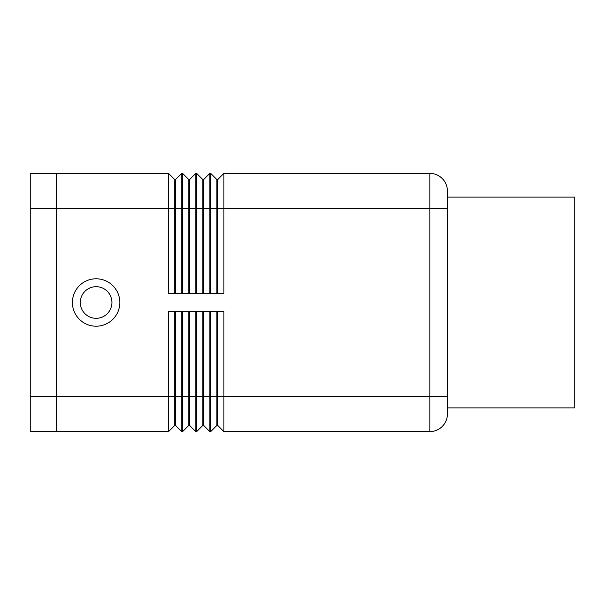<?xml version="1.0" encoding="UTF-8"?>
<svg xmlns="http://www.w3.org/2000/svg" width="605" height="605" viewBox="0 0 605 605"><rect width="100%" height="100%" fill="white"/><g stroke="black" fill="none" stroke-linecap="round" stroke-linejoin="round"><path stroke-width="0.91" d="M119.828 302.5A23.708 23.708 0 0 1 96.119 326.208A23.708 23.708 0 0 1 72.403 302.5A23.708 23.708 0 0 1 96.119 278.792A23.708 23.708 0 0 1 119.828 302.5M111.925 302.5A15.806 15.806 0 0 1 96.119 318.306A15.806 15.806 0 0 1 80.306 302.5A15.806 15.806 0 0 1 96.119 286.694A15.806 15.806 0 0 1 111.925 302.5M216.87 311.28L216.87 425.451L217.755 425.451L223.895 431.599L429.845 431.599A17.568 17.568 0 0 0 447.405 414.032L447.405 190.968A17.568 17.568 0 0 0 442.263 178.543A17.568 17.568 0 0 1 447.405 190.968M447.405 407.883L574.75 407.883L574.75 197.117L447.405 197.117M216.87 293.72L216.87 179.549L210.729 173.401L210.729 293.72L223.895 293.72L223.895 173.401L429.845 173.401A17.568 17.568 0 0 1 442.263 178.543A17.568 17.568 0 0 0 429.845 173.401L429.845 208.528L447.405 208.528M447.405 414.032A17.568 17.568 0 0 1 442.263 426.457A17.568 17.568 0 0 0 447.405 414.032A17.568 17.568 0 0 1 442.263 426.457M202.819 311.28L202.819 425.451L203.696 425.451L203.696 396.472L217.755 396.472L217.755 425.451L223.895 431.599L223.895 311.28L210.729 311.28L210.729 431.599L216.87 425.451L210.729 431.599L209.844 431.599L209.844 311.28L196.67 311.28L196.67 431.599L202.819 425.451L196.67 431.599L195.793 431.599L189.645 425.451L189.645 311.28M202.819 293.72L202.819 179.549L196.67 173.401L196.67 293.72L209.844 293.72L209.844 173.401L210.729 173.401L216.87 179.549L217.755 179.549L217.755 293.72M188.768 293.72L188.768 179.549L182.619 173.401L182.619 293.72L195.793 293.72L195.793 173.401L189.645 179.549L189.645 293.72M56.598 173.401L168.568 173.401L168.568 293.72L181.742 293.72L181.742 173.401L182.619 173.401L188.768 179.549L189.645 179.549M188.768 311.28L188.768 425.451L182.619 431.599L181.742 431.599L181.742 311.28L168.568 311.28L168.568 431.599L174.716 425.451L168.568 431.599L56.598 431.599M195.793 431.599L195.793 311.28L182.619 311.28L182.619 431.599L188.768 425.451L189.645 425.451M195.793 173.401L196.67 173.401L202.819 179.549L203.696 179.549L203.696 208.528L429.845 208.528L429.845 396.472L217.755 396.472L217.755 311.28M181.742 431.599L175.594 425.451L175.594 396.472L203.696 396.472L203.696 311.28M203.696 425.451L209.844 431.599L203.696 425.451M174.716 311.28L174.716 396.472L175.594 396.472L175.594 311.28M56.598 396.472L174.716 396.472L174.716 425.451L175.594 425.451M223.895 173.401L217.755 179.549M203.696 179.549L209.844 173.401L203.696 179.549M181.742 173.401L175.594 179.549L175.594 208.528L203.696 208.528L203.696 293.72M174.716 293.72L174.716 208.528L175.594 208.528L175.594 293.72M56.598 208.528L174.716 208.528L174.716 179.549L168.568 173.401L174.716 179.549L175.594 179.549M56.598 208.483L56.598 173.355L30.25 173.355L30.25 208.483L56.598 208.483L56.598 431.645L30.25 431.645L30.25 208.483M429.845 431.599L429.845 396.472L447.405 396.472M30.25 396.517L56.598 396.517"/></g></svg>
